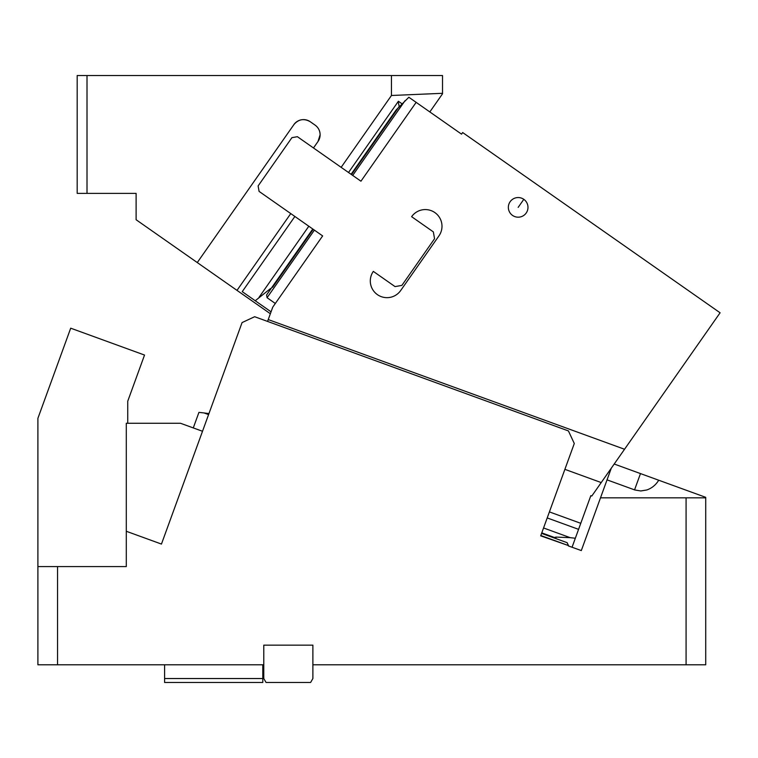 <?xml version="1.0" encoding="UTF-8"?>
<svg xmlns="http://www.w3.org/2000/svg" width="758" height="758" viewBox="0 0 758 758"><rect width="100%" height="100%" fill="white"/><g stroke="black" fill="none" stroke-linecap="round" stroke-linejoin="round"><path stroke-width="1.14" d="M37.9 566.577L57.542 566.577L57.542 664.785L37.9 664.785L37.9 418.321L70.702 328.186L144.532 355.057L127.742 401.2L127.742 423.267M263.784 664.785L263.784 645.143L312.883 645.143L312.883 678.533L310.619 682.465L266.049 682.465L263.784 678.533L263.784 664.785L57.542 664.785M164.59 664.785L164.59 678.533L262.799 678.533L262.799 664.785M164.59 678.533L164.59 682.465L262.799 682.465L262.799 678.533M202.509 431.274L180.499 423.267L126.292 423.267L126.292 566.577L57.542 566.577M541.582 533.386L567.136 542.681L568.491 545.589L540.691 535.84L574.289 443.506L568.424 430.923L254.65 316.721L242.067 322.586L161.454 544.073L126.292 531.273M208.943 413.574L204.025 412.939L208.943 413.574M611.299 468.169L581.31 550.573L568.377 545.921M705.717 664.785L686.075 664.785L686.075 497.835L705.717 497.835L705.717 664.785M312.883 664.785L686.075 664.785M607.044 479.861L634.834 489.971L640.766 490.966L646.811 489.971C651.871 488.199 655.841 484.94 658.711 480.221L705.717 497.324L705.717 497.835M600.687 497.324L600.687 497.835M658.711 480.221L614.207 464.019M208.573 414.598L204.025 412.939L198.937 412.371L193.281 427.919M600.507 497.835L686.075 497.835M267.565 321.42L268.237 319.573L624.545 449.257L591.799 496.026L590.833 495.666L578.572 529.349L547.21 517.932M351.087 174.302L396.15 109.938L408.846 97.251L416.151 102.358L360.941 181.2L297.392 136.696L291.915 137.662L258.118 185.928L259.084 191.404L322.643 235.909L272.757 307.142L268.237 319.573M549.398 511.896L580.77 523.314M543.552 527.966L570.243 537.678L575.331 538.246L578.572 529.349M564.89 469.344L601.217 482.571M616.415 460.873L623.408 450.877M623.455 450.811L616.349 460.968M416.151 102.358L461.537 134.147L462.664 132.536L720.1 312.789L624.545 449.257M434.552 238.732L433.349 231.901L411.622 216.684A16.695 16.695 0 0 1 434.874 212.591A16.695 16.695 0 0 1 438.977 235.842L400.669 290.541A16.695 16.695 0 0 1 377.418 294.644A16.695 16.695 0 0 1 373.324 271.392L395.041 286.6L401.882 285.396L434.552 238.732M512.541 215.414A9.826 9.826 0 0 0 526.213 212.998A9.826 9.826 0 0 0 523.806 199.326A9.826 9.826 0 0 0 510.125 201.732A9.826 9.826 0 0 0 512.541 215.414M314.39 230.129L267.072 297.704L275.325 303.484M267.072 297.704L266.589 294.966L312.779 229.001M553.274 537.64L556.183 537.09L570.243 537.678M575.331 538.246L572.072 547.21M584.541 512.939L590.833 495.666L584.541 512.939M442.52 93.31L391.45 95.489L391.45 75.535L442.52 75.535L442.52 93.802L429.824 111.938M391.45 75.535L87.009 75.535L87.009 193.385L136.108 193.385L136.108 219.735L270.36 313.736M271.051 311.822L242.238 291.65L294.881 216.466M236.998 290.38L290.769 213.585M398.395 101.269L401.825 103.666L398.395 101.269L348.519 172.502M317.99 141.528L320.113 134.772C320.009 130.736 318.341 127.515 315.091 125.117A11.787 11.787 0 0 1 317.99 141.528L313.48 147.962M310.268 121.735C304.005 118.201 298.529 119.167 293.848 124.634A11.787 11.787 0 0 1 310.268 121.735L315.091 125.117M294.341 123.98L197.269 262.562M391.45 95.489L341.147 167.338M87.009 193.385L77.183 193.385L77.183 75.535L87.009 75.535M398.168 101.591L399.172 106.357M270.691 289.12L270.236 288.798L255.228 300.746M270.236 288.798L271.345 288.182M518.169 207.37L523.806 199.326M634.55 489.876L640.482 473.579M540.805 535.518L568.491 545.589M405.047 100.662L352.697 175.43M555.661 538.512L556.183 537.09M553.463 537.128L541.771 532.874M399.144 106.584L351.522 174.596M313.215 229.304L272.577 287.339M308.819 226.225L259.037 297.326"/></g></svg>
